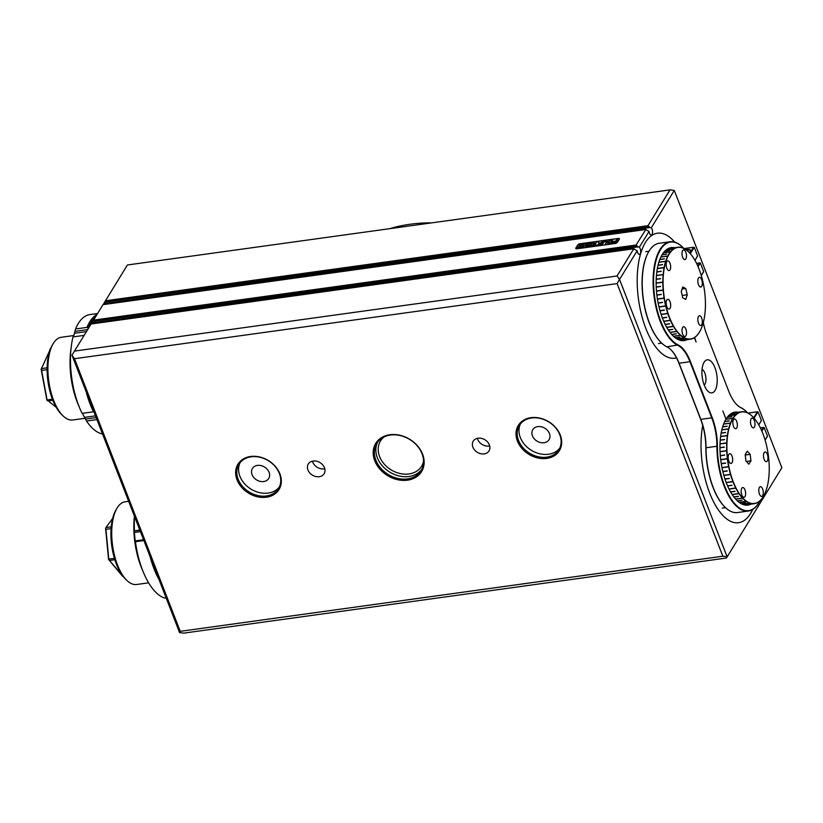 <?xml version="1.0" encoding="UTF-8"?>
<svg xmlns="http://www.w3.org/2000/svg" width="823" height="823" viewBox="0 0 823 823"><rect width="100%" height="100%" fill="white"/><g stroke="black" fill="none" stroke-linecap="round" stroke-linejoin="round"><path stroke-width="1.23" d="M126.845 580.39L125.374 578.96A39.895 17.612 -97.9 0 1 122.586 575.771A39.895 17.612 -97.9 0 1 115.848 510.157L116.876 508.388A41.747 18.435 82.1 0 0 123.934 577.046A41.747 18.435 82.1 0 0 126.845 580.39A41.747 18.435 82.1 0 0 136.567 584.505L148.624 582.828M128.655 501.3L125.117 501.783A41.747 18.435 82.1 0 0 116.876 508.388M114.85 559.733L109.5 560.473L122.925 576.213M111.084 528.592L105.93 529.302L108.79 559.115L114.428 558.344M112.648 518.397L105.982 527.533L111.239 526.813M122.606 576.254L108.564 559.445L105.57 528.201M108.79 559.115L109.5 560.473L108.79 559.115M63.032 415.872L61.56 414.453A39.895 17.612 -97.9 0 1 47.94 381.275A39.895 17.612 -97.9 0 1 52.034 345.639L53.063 343.87A41.747 18.435 82.1 0 0 48.773 381.152A41.747 18.435 82.1 0 0 63.032 415.872A41.747 18.435 82.1 0 0 63.762 416.551A41.747 18.435 82.1 0 0 72.753 419.987L85.263 418.259M73.905 335.527L61.303 337.276A41.747 18.435 82.1 0 0 53.063 343.87M50.182 349.59L41.5 368.581L47.117 367.799M52.826 400.245L47.868 400.935L46.86 400.06L41.15 369.229L50.46 348.88M47.096 369.661L41.623 370.422L47.076 399.855L56.211 407.334M46.86 400.06L52.384 399.124M50.409 348.88L49.781 349.384M41.5 368.581L41.623 370.422L41.5 368.581M384.104 436.92A24.124 19.073 -148.4 0 0 380.493 440.953A24.124 19.073 -148.4 0 0 379.609 456.559A24.124 19.073 -148.4 0 0 399.906 473.492A24.124 19.073 -148.4 0 0 421.592 466.23A24.124 19.073 -148.4 0 0 423.567 461.189M431.674 222.868A155.866 123.255 -148.4 0 0 389.68 228.681M718.407 509.962A63.093 27.859 82.1 0 0 738.581 522.708A63.093 27.859 82.1 0 0 752.736 509.427A63.093 27.859 82.1 0 1 750.586 513.49A63.093 27.859 82.1 0 1 738.581 522.708A63.093 27.859 82.1 0 1 709.056 491.403A63.093 27.859 82.1 0 1 702.729 425.44A63.093 27.859 82.1 0 0 718.407 509.962M647.938 238.968A63.093 27.859 82.1 0 0 640.623 311.125A63.093 27.859 82.1 0 0 674.767 358.19A63.093 27.859 82.1 0 0 676.496 357.82A63.093 27.859 82.1 0 1 674.767 358.19L674.767 358.19A63.093 27.859 82.1 0 1 641.467 314.623A63.093 27.859 82.1 0 1 645.448 242.425A63.093 27.859 82.1 0 1 657.464 233.207A63.093 27.859 82.1 0 0 647.938 238.968M674.706 242.137A63.093 27.859 82.1 0 0 657.464 233.207A63.093 27.859 82.1 0 1 674.706 242.137M698.974 315.929A4.917 2.171 82.1 0 0 698.038 321.454A4.917 2.171 82.1 0 0 700.774 325.486A4.917 2.171 82.1 0 0 701.227 325.311A4.917 2.171 82.1 0 0 702.163 319.787A4.917 2.171 82.1 0 0 699.427 315.744A4.917 2.171 82.1 0 0 698.974 315.929M683.111 250.058A4.917 2.171 82.1 0 0 682.174 255.583A4.917 2.171 82.1 0 0 684.911 259.615A4.917 2.171 82.1 0 0 685.364 259.43A4.917 2.171 82.1 0 0 686.3 253.916A4.917 2.171 82.1 0 0 683.563 249.873A4.917 2.171 82.1 0 0 683.111 250.058M698.953 277.495A4.917 2.171 82.1 0 0 698.017 283.009A4.917 2.171 82.1 0 0 700.754 287.052A4.917 2.171 82.1 0 0 701.217 286.867A4.917 2.171 82.1 0 0 702.142 281.343A4.917 2.171 82.1 0 0 699.406 277.31A4.917 2.171 82.1 0 0 698.953 277.495M683.141 326.937A4.917 2.171 82.1 0 0 682.205 332.461A4.917 2.171 82.1 0 0 684.952 336.494A4.917 2.171 82.1 0 0 685.405 336.319A4.917 2.171 82.1 0 0 686.341 330.795A4.917 2.171 82.1 0 0 683.594 326.752A4.917 2.171 82.1 0 0 683.141 326.937M667.299 299.51A4.917 2.171 82.1 0 0 666.363 305.024A4.917 2.171 82.1 0 0 669.099 309.067A4.917 2.171 82.1 0 0 669.562 308.882A4.917 2.171 82.1 0 0 670.488 303.358A4.917 2.171 82.1 0 0 667.751 299.325A4.917 2.171 82.1 0 0 667.299 299.51M667.288 261.066A4.917 2.171 82.1 0 0 666.352 266.59A4.917 2.171 82.1 0 0 669.089 270.623A4.917 2.171 82.1 0 0 669.541 270.438A4.917 2.171 82.1 0 0 670.478 264.924A4.917 2.171 82.1 0 0 667.741 260.881A4.917 2.171 82.1 0 0 667.288 261.066M677.73 247.26L669.819 248.351A46.386 20.482 82.1 0 0 668.965 248.515L676.845 247.425A46.386 20.482 -97.9 0 1 677.73 247.26A46.386 20.482 -97.9 0 1 680.333 247.27L680.518 247.435A46.201 20.4 82.1 0 0 677.031 247.589L676.845 247.425M681.547 340.166L681.742 340.331A46.386 20.482 82.1 0 0 682.534 340.259L690.456 339.158A46.386 20.482 -97.9 0 1 687.843 339.148L687.997 338.942A46.201 20.4 82.1 0 0 691.474 338.788L691.341 338.994A46.386 20.482 -97.9 0 1 690.456 339.158M699.663 331.741A46.386 20.482 -97.9 0 1 699.612 331.834A46.386 20.482 -97.9 0 1 697.801 334.498L697.914 334.313A46.201 20.4 82.1 0 0 699.715 331.659A46.201 20.4 82.1 0 0 700.466 330.27L700.517 330.157A46.201 20.4 82.1 0 0 702.585 325.023L702.626 324.89A46.201 20.4 82.1 0 0 704.149 318.81L704.179 318.655A46.201 20.4 82.1 0 0 705.105 311.814L705.126 311.65A46.201 20.4 82.1 0 0 705.434 304.263L705.434 304.078A46.201 20.4 82.1 0 0 705.116 296.362L705.105 296.177A46.201 20.4 82.1 0 0 704.159 288.369L704.138 288.184A46.201 20.4 82.1 0 0 702.605 280.53L702.564 280.345A46.201 20.4 82.1 0 0 700.496 273.061L700.435 272.897A46.201 20.4 82.1 0 0 697.883 266.22L697.822 266.066A46.201 20.4 82.1 0 0 694.869 260.191L694.787 260.058A46.201 20.4 82.1 0 0 691.526 255.161L691.443 255.058A46.201 20.4 82.1 0 0 688.686 251.961A46.201 20.4 82.1 0 0 687.956 251.293L687.802 251.138A46.386 20.482 -97.9 0 1 688.532 251.828A46.386 20.482 -97.9 0 1 688.614 251.9M684.026 248.495L684.191 248.649A46.201 20.4 82.1 0 0 680.6 247.445L680.426 247.281A46.386 20.482 -97.9 0 1 684.026 248.495M684.283 248.69L684.119 248.536A46.386 20.482 -97.9 0 1 687.719 251.066L687.874 251.21A46.201 20.4 82.1 0 0 684.283 248.69L684.191 248.649M676.763 247.445L676.959 247.61A46.201 20.4 82.1 0 0 673.687 249.112L673.481 248.958A46.386 20.482 -97.9 0 1 676.763 247.445L668.914 248.536M673.409 249.009L673.615 249.163A46.201 20.4 82.1 0 0 670.663 251.982L670.447 251.838A46.386 20.482 -97.9 0 1 673.409 249.009L666.291 249.997M670.375 251.92L670.601 252.064A46.201 20.4 82.1 0 0 668.05 256.107L667.823 255.974A46.386 20.482 -97.9 0 1 670.375 251.92L663.41 252.887M667.762 256.087L667.998 256.21A46.201 20.4 82.1 0 0 665.93 261.354L665.694 261.241A46.386 20.482 -97.9 0 1 667.762 256.087L660.89 257.033M665.889 261.488A46.201 20.4 82.1 0 0 664.367 267.568L664.12 267.485A46.386 20.482 -97.9 0 1 665.642 261.375L665.663 261.385M663.143 274.676L663.389 274.728A46.201 20.4 82.1 0 0 663.081 282.114L662.834 282.094A46.386 20.482 -97.9 0 1 663.143 274.676L656.435 275.602M656.445 275.52L663.153 274.501A46.386 20.482 -97.9 0 1 664.089 267.64L664.336 267.712A46.201 20.4 82.1 0 0 663.41 274.553L663.389 274.728M662.834 282.268L663.081 282.289A46.201 20.4 82.1 0 0 663.4 290.015L663.153 290.025A46.386 20.482 -97.9 0 1 662.834 282.268L656.147 283.194M663.163 290.2L663.41 290.19A46.201 20.4 82.1 0 0 664.346 297.998L664.099 298.039A46.386 20.482 -97.9 0 1 663.163 290.2L656.487 291.126M664.13 298.224L664.377 298.183A46.201 20.4 82.1 0 0 665.91 305.847L665.663 305.919A46.386 20.482 -97.9 0 1 664.13 298.224L657.454 299.15L664.346 297.998M665.714 306.094L665.951 306.022A46.201 20.4 82.1 0 0 668.019 313.306L667.792 313.409A46.386 20.482 -97.9 0 1 665.714 306.094L659.028 307.02M684.15 337.934L684.314 337.728A46.201 20.4 82.1 0 0 687.915 338.932L687.761 339.138A46.386 20.482 -97.9 0 1 684.15 337.934L677.123 338.901M691.423 338.973L691.557 338.767A46.201 20.4 82.1 0 0 694.828 337.255L694.705 337.461A46.386 20.482 -97.9 0 1 691.423 338.973L691.351 338.983M673.512 326.474L673.718 326.309A46.201 20.4 82.1 0 0 676.99 331.216L676.794 331.391A46.386 20.482 -97.9 0 1 673.512 326.474L666.753 327.41M676.876 331.494L677.072 331.319A46.201 20.4 82.1 0 0 680.559 335.084L680.374 335.28A46.386 20.482 -97.9 0 1 676.876 331.494L670.045 332.441M684.232 337.687L684.067 337.883A46.386 20.482 -97.9 0 1 680.456 335.352L680.642 335.156A46.201 20.4 82.1 0 0 684.232 337.687L684.18 337.749M673.646 326.186L673.44 326.34A46.386 20.482 -97.9 0 1 670.467 320.435L670.694 320.301A46.201 20.4 82.1 0 0 673.646 326.186L666.681 327.287L673.44 326.34M670.622 320.157L670.406 320.291A46.386 20.482 -97.9 0 1 667.844 313.573L668.07 313.47A46.201 20.4 82.1 0 0 670.622 320.157L663.708 321.268M697.853 334.385L697.739 334.58A46.386 20.482 -97.9 0 1 694.777 337.409L694.9 337.204A46.201 20.4 82.1 0 0 697.853 334.385L697.914 334.313M667.803 249.04L672.813 248.34A46.386 20.482 82.1 0 0 672.741 248.381L667.741 249.071M666.363 249.945L673.481 248.958M664.891 251.21L669.603 250.552A46.386 20.482 82.1 0 0 669.541 250.624L664.819 251.272M663.472 252.805L670.447 251.838M662.134 254.719L666.764 254.081A46.386 20.482 82.1 0 0 666.702 254.173L662.083 254.811M660.941 256.93L667.823 255.974M659.861 259.42L664.377 258.803A46.386 20.482 82.1 0 0 664.326 258.916L659.809 259.543M658.904 262.187L665.694 261.241M658.071 265.191L662.525 264.574A46.386 20.482 82.1 0 0 662.484 264.718L658.04 265.335L662.494 264.708M657.382 268.421L664.12 267.485M665.642 261.375L658.863 262.321M656.219 279.172L660.602 278.565A46.386 20.482 82.1 0 0 660.591 278.74L656.209 279.347M656.147 283.019L662.834 282.094M656.836 271.837L661.25 271.23A46.386 20.482 82.1 0 0 661.229 271.395L656.816 272.001M656.456 275.438L663.153 274.501M664.089 267.64L657.351 268.565L664.336 267.712M660.602 286.394L656.229 286.99L660.602 286.353A46.386 20.482 82.1 0 0 660.612 286.527L656.24 287.134M656.476 290.941L663.153 290.025M661.239 294.367L656.877 294.963L661.239 294.356A46.386 20.482 82.1 0 0 661.26 294.541L656.898 295.148M657.433 298.965L664.099 298.039M658.133 302.936L662.505 302.339A46.386 20.482 82.1 0 0 662.536 302.514L658.174 303.121M658.986 306.845L665.663 305.919M659.974 310.652L664.356 310.045A46.386 20.482 82.1 0 0 664.398 310.22L660.025 310.827M661.095 314.335L667.792 313.409M678.8 339.673L683.615 339.004A46.386 20.482 82.1 0 0 683.697 339.035L678.872 339.704M680.436 340.146L687.761 339.138M681.67 340.331L687.267 339.56A46.386 20.482 82.1 0 0 687.349 339.56L681.742 340.331M687.843 339.148L680.508 340.166M668.297 329.941L672.772 329.323A46.386 20.482 82.1 0 0 672.854 329.437L668.369 330.054M669.973 332.338L676.794 331.391M671.691 334.436L676.259 333.809A46.386 20.482 82.1 0 0 676.341 333.891L671.763 334.529M673.44 336.237L680.374 335.28M675.241 337.708L679.911 337.07A46.386 20.482 82.1 0 0 679.993 337.121L675.323 337.769M677.041 338.86L684.067 337.883M680.456 335.352L673.523 336.309M665.138 324.365L669.572 323.748A46.386 20.482 82.1 0 0 669.634 323.892L665.21 324.499M670.467 320.435L663.75 321.371M662.33 317.863L666.733 317.256A46.386 20.482 82.1 0 0 666.795 317.421L662.392 318.028M663.688 321.217L670.406 320.291M667.844 313.573L661.147 314.499M687.256 294.737L685.754 288.513L682.761 286.96L681.259 291.63L682.761 297.864L685.754 299.418L687.256 294.737L682.174 295.447M682.102 289.017L685.754 288.513M663.081 282.289L656.147 283.071M663.41 290.19L656.476 290.972M659.017 306.979L665.91 305.847M661.126 314.437L668.019 313.306M662.361 317.945L666.764 317.339M665.159 324.396L669.583 323.778M660.005 310.775L664.387 310.168M658.163 303.101L662.536 302.494M656.826 271.94L661.239 271.333M656.219 279.244L660.602 278.637M744.98 489.891A4.917 2.171 82.1 0 0 742.716 487.555A4.917 2.171 82.1 0 0 741.801 494.952A4.917 2.171 82.1 0 0 744.064 497.298A4.917 2.171 82.1 0 0 744.98 489.891M767.303 454.286A4.917 2.171 82.1 0 0 765.04 451.95A4.917 2.171 82.1 0 0 764.125 459.357A4.917 2.171 82.1 0 0 766.388 461.693A4.917 2.171 82.1 0 0 767.303 454.286M762.633 489.006A4.917 2.171 82.1 0 0 760.37 486.671A4.917 2.171 82.1 0 0 759.454 494.078A4.917 2.171 82.1 0 0 761.717 496.413A4.917 2.171 82.1 0 0 762.633 489.006M732.007 456.055A4.917 2.171 82.1 0 0 729.744 453.71A4.917 2.171 82.1 0 0 728.828 461.117A4.917 2.171 82.1 0 0 731.091 463.452A4.917 2.171 82.1 0 0 732.007 456.055M736.688 421.335A4.917 2.171 82.1 0 0 734.425 418.989A4.917 2.171 82.1 0 0 733.509 426.396A4.917 2.171 82.1 0 0 735.772 428.732A4.917 2.171 82.1 0 0 736.688 421.335M754.331 420.45A4.917 2.171 82.1 0 0 752.068 418.115A4.917 2.171 82.1 0 0 751.152 425.512A4.917 2.171 82.1 0 0 753.415 427.857A4.917 2.171 82.1 0 0 754.331 420.45M745.494 504.849A46.386 20.482 82.1 0 0 745.515 504.849L753.436 503.758A46.386 20.482 -97.9 0 1 749.866 503.244L750.02 503.038A46.201 20.4 82.1 0 0 753.58 503.542L753.436 503.758M745.412 504.684L745.597 504.849A46.386 20.482 82.1 0 0 746.348 504.777L754.269 503.676A46.386 20.482 -97.9 0 1 753.518 503.748L753.662 503.542A46.201 20.4 82.1 0 0 757.047 502.688L756.913 502.894A46.386 20.482 -97.9 0 1 754.269 503.676M741.544 411.778A46.386 20.482 -97.9 0 1 742.295 411.706L742.48 411.86A46.201 20.4 82.1 0 0 739.095 412.714L738.889 412.56A46.386 20.482 -97.9 0 1 741.544 411.778L733.622 412.868A46.386 20.482 82.1 0 0 732.779 413.023M749.938 503.007L749.784 503.213A46.386 20.482 -97.9 0 1 746.163 501.361L746.338 501.156A46.201 20.4 82.1 0 0 749.938 503.007L749.907 503.059M756.995 502.853L757.119 502.658A46.201 20.4 82.1 0 0 760.236 500.466L760.123 500.662A46.386 20.482 -97.9 0 1 756.995 502.853L756.934 502.863M760.195 500.59L760.308 500.394A46.201 20.4 82.1 0 0 763.065 496.938L762.952 497.123A46.386 20.482 -97.9 0 1 760.195 500.59L760.154 500.6M763.477 496.259A46.386 20.482 -97.9 0 1 763.425 496.351A46.386 20.482 -97.9 0 1 763.014 497.02L763.116 496.845A46.201 20.4 82.1 0 0 763.528 496.166A46.201 20.4 82.1 0 0 765.431 492.226L765.483 492.103A46.201 20.4 82.1 0 0 767.273 486.455L767.303 486.311A46.201 20.4 82.1 0 0 768.528 479.819L768.548 479.655A46.201 20.4 82.1 0 0 769.166 472.505L769.176 472.33A46.201 20.4 82.1 0 0 769.166 464.748L769.155 464.563A46.201 20.4 82.1 0 0 768.517 456.775L768.497 456.59A46.201 20.4 82.1 0 0 767.252 448.823L767.211 448.648A46.201 20.4 82.1 0 0 765.4 441.149L765.349 440.974A46.201 20.4 82.1 0 0 763.024 433.978L762.962 433.814A46.201 20.4 82.1 0 0 760.195 427.518L760.123 427.384A46.201 20.4 82.1 0 0 756.995 421.983L756.913 421.87A46.201 20.4 82.1 0 0 753.518 417.539L753.436 417.446A46.201 20.4 82.1 0 0 752.5 416.479A46.201 20.4 82.1 0 0 749.887 414.308L749.732 414.154A46.386 20.482 -97.9 0 1 752.345 416.335A46.386 20.482 -97.9 0 1 752.417 416.407M745.936 412.21L746.111 412.364A46.201 20.4 82.1 0 0 742.562 411.86L742.377 411.695A46.386 20.482 -97.9 0 1 745.936 412.21M746.194 412.395L746.019 412.23A46.386 20.482 -97.9 0 1 749.64 414.092L749.804 414.247A46.201 20.4 82.1 0 0 746.194 412.395L746.111 412.364M738.817 412.59L739.013 412.755A46.201 20.4 82.1 0 0 735.896 414.946L735.69 414.792A46.386 20.482 -97.9 0 1 738.817 412.59L731.513 413.609M735.618 414.864L735.834 415.008A46.201 20.4 82.1 0 0 733.077 418.465L732.851 418.331A46.386 20.482 -97.9 0 1 735.618 414.864L728.592 415.831M732.789 418.423L733.015 418.557A46.201 20.4 82.1 0 0 730.701 423.187L730.474 423.063A46.386 20.482 -97.9 0 1 732.789 418.423L725.855 419.391M727.398 458.843L727.645 458.812A46.201 20.4 82.1 0 0 728.89 466.579L728.643 466.641A46.386 20.482 -97.9 0 1 727.398 458.843L720.722 459.769M728.684 466.816L728.921 466.764A46.201 20.4 82.1 0 0 730.731 474.254L730.505 474.346A46.386 20.482 -97.9 0 1 728.684 466.816L722.008 467.742M730.546 474.521L730.783 474.429A46.201 20.4 82.1 0 0 733.108 481.434L732.892 481.548A46.386 20.482 -97.9 0 1 730.546 474.521L723.859 475.447M727.337 435.686L727.583 435.748A46.201 20.4 82.1 0 0 726.966 442.897L726.719 442.856A46.386 20.482 -97.9 0 1 727.337 435.686L720.619 436.612M726.709 443.031L726.966 443.072A46.201 20.4 82.1 0 0 726.976 450.654L726.719 450.654A46.386 20.482 -97.9 0 1 726.709 443.031L720.022 443.967M727.378 458.658L720.701 459.584L727.378 458.658A46.386 20.482 -97.9 0 1 726.73 450.839L726.987 450.839A46.201 20.4 82.1 0 0 727.625 458.637L727.645 458.812M720.629 436.55L727.357 435.521A46.386 20.482 -97.9 0 1 728.581 428.999L728.828 429.092A46.201 20.4 82.1 0 0 727.604 435.583L727.583 435.748M728.581 428.999L721.822 429.935L728.622 428.855A46.386 20.482 -97.9 0 1 730.423 423.187L730.659 423.3A46.201 20.4 82.1 0 0 728.859 428.948L728.828 429.092M746.245 501.104L746.08 501.3A46.386 20.482 -97.9 0 1 742.511 498.141L742.696 497.956A46.201 20.4 82.1 0 0 746.245 501.104L746.183 501.176M742.613 497.874L742.428 498.059A46.386 20.482 -97.9 0 1 739.023 493.697L739.219 493.533A46.201 20.4 82.1 0 0 742.613 497.874L742.5 497.987M739.147 493.419L738.941 493.584A46.386 20.482 -97.9 0 1 735.803 488.162L736.009 488.018A46.201 20.4 82.1 0 0 739.147 493.419L732.151 494.53M735.947 487.885L735.731 488.029A46.386 20.482 -97.9 0 1 732.954 481.702L733.17 481.589A46.201 20.4 82.1 0 0 735.947 487.885L729.003 488.996M744.29 504.674L749.311 503.974A46.386 20.482 82.1 0 0 749.393 503.995L744.352 504.684M749.866 503.244L742.737 504.232M740.906 503.398L745.617 502.75A46.386 20.482 82.1 0 0 745.71 502.791L740.988 503.439M742.655 504.201L749.784 503.213M746.163 501.361L739.188 502.318M753.518 503.748L745.597 504.849A46.386 20.482 -97.9 0 0 746.183 504.797A46.386 20.482 -97.9 0 0 746.266 504.787M738.293 412.272A46.386 20.482 82.1 0 0 738.221 412.292L732.707 413.053L738.293 412.272M731.575 413.568L738.889 412.56M730.135 414.494L734.939 413.825A46.386 20.482 82.1 0 0 734.867 413.876L730.063 414.545M728.664 415.769L735.69 414.792M727.244 417.374L731.904 416.726A46.386 20.482 82.1 0 0 731.842 416.808L727.182 417.446M725.907 419.288L732.851 418.331M724.724 421.51L729.291 420.882A46.386 20.482 82.1 0 0 729.229 420.985L724.672 421.623M723.643 424.01L730.474 423.063M721.257 463.596L725.629 462.989A46.386 20.482 82.1 0 0 725.649 463.174L721.287 463.771L725.649 463.164M721.966 467.567L728.643 466.641M722.82 471.466L727.193 470.859A46.386 20.482 82.1 0 0 727.234 471.034L722.861 471.641M723.818 475.272L730.505 474.346M724.94 478.955L729.322 478.348A46.386 20.482 82.1 0 0 729.384 478.513L724.991 479.12M726.184 482.473L732.892 481.548M720.259 440.048L724.652 439.441A46.386 20.482 82.1 0 0 724.631 439.605L720.238 440.212M720.022 443.792L726.719 442.856M719.95 447.64L724.333 447.033A46.386 20.482 82.1 0 0 724.333 447.218L719.95 447.815M720.043 451.58L726.719 450.654M724.662 454.985L720.29 455.592L724.662 454.965A46.386 20.482 82.1 0 0 724.672 455.15L720.31 455.757M726.73 450.839L720.053 451.755M721.174 433.021L725.608 432.414A46.386 20.482 82.1 0 0 725.577 432.559L721.154 433.176L725.588 432.528M720.639 436.447L727.357 435.521M722.687 426.777L727.172 426.16A46.386 20.482 82.1 0 0 727.12 426.293L722.645 426.911M721.864 429.791L728.622 428.855M730.423 423.187L723.602 424.133M737.305 500.796L741.924 500.158A46.386 20.482 82.1 0 0 742.017 500.23L737.387 500.868M739.105 502.267L746.08 501.3M742.511 498.141L735.628 499.098M733.828 496.907L738.344 496.29A46.386 20.482 82.1 0 0 738.426 496.392L733.91 497.01M735.546 499.005L742.428 498.059M739.023 493.697L732.223 494.644M730.536 491.866L734.99 491.249A46.386 20.482 82.1 0 0 735.062 491.382L730.608 492M735.803 488.162L729.065 489.099M748.848 464.182L750.967 460.818L750.175 454.337L747.284 451.22L745.175 454.584L745.957 461.065L748.848 464.182M746.317 461.466L750.967 460.818M745.226 455.016L750.175 454.337M726.205 482.556L733.108 481.434M726.966 443.072L720.022 443.854M726.987 450.839L720.043 451.621M721.997 467.721L728.89 466.579M723.849 475.385L730.731 474.254M727.532 485.827L731.945 485.21A46.386 20.482 -97.9 0 0 732.017 485.364L727.604 485.971M728.993 488.965L735.731 488.029M732.954 481.702L726.246 482.638M727.563 485.879L731.976 485.261M730.536 491.876L734.99 491.259M719.95 447.691L724.333 447.095M720.248 440.13L724.641 439.523M724.97 479.048L729.353 478.441M722.851 471.6L727.223 470.993M732.871 412.992A46.386 20.482 -97.9 0 1 733.458 412.889A46.386 20.482 -97.9 0 1 733.54 412.879M682.452 340.269A46.386 20.482 -97.9 0 1 682.37 340.28A46.386 20.482 -97.9 0 1 681.773 340.341M669.058 248.474A46.386 20.482 -97.9 0 1 669.644 248.371A46.386 20.482 -97.9 0 1 669.727 248.361M683.779 248.371A52.518 23.188 82.1 0 0 682.689 247.25A52.518 23.188 82.1 0 0 653.699 276.795A52.518 23.188 82.1 0 0 678.121 344.919A37.488 16.553 -97.9 0 1 690.466 361.647L712.245 417.775A37.488 16.553 -97.9 0 1 717.399 446.189A52.518 23.188 82.1 0 0 732.398 500.754A52.518 23.188 82.1 0 0 758.672 502.956A52.518 23.188 82.1 0 0 759.043 502.339A52.518 23.188 82.1 0 0 759.783 500.97M758.94 502.514A52.888 23.353 -97.9 0 1 758.837 502.688A52.888 23.353 -97.9 0 1 758.467 503.316A52.888 23.353 -97.9 0 1 748.395 511.042A52.888 23.353 -97.9 0 1 716.905 446.148A37.107 16.388 82.1 0 0 711.792 418.012L690.024 361.883A37.107 16.388 82.1 0 0 677.792 345.321A52.888 23.353 -97.9 0 1 655.077 302.751A52.888 23.353 -97.9 0 1 660.005 249.492A52.888 23.353 -97.9 0 1 670.076 241.756A52.888 23.353 -97.9 0 1 682.401 246.962A52.888 23.353 -97.9 0 1 682.545 247.106M687.174 339.611A46.942 20.729 -97.9 0 1 673.163 335.979A46.942 20.729 -97.9 0 1 657.124 296.938A46.942 20.729 -97.9 0 1 661.949 255.017A46.942 20.729 -97.9 0 1 662.289 254.461A46.942 20.729 -97.9 0 1 674.449 247.713M672.782 247.939A46.572 20.565 82.1 0 0 670.94 248.011A46.572 20.565 82.1 0 0 662.073 254.821A46.572 20.565 82.1 0 0 661.846 255.192M673.019 335.835A46.572 20.565 82.1 0 0 683.718 340.28A46.572 20.565 82.1 0 0 685.508 339.848M670.076 241.756L659.192 243.269A52.888 23.353 82.1 0 0 649.121 250.994A52.888 23.353 82.1 0 0 648.75 251.622A52.888 23.353 82.1 0 0 643.319 298.852A52.888 23.353 82.1 0 0 661.373 342.831A52.888 23.353 82.1 0 0 666.908 346.833A37.107 16.388 -97.9 0 1 670.796 349.631A37.107 16.388 -97.9 0 1 679.14 363.385L700.908 419.524A37.107 16.388 -97.9 0 1 706.021 447.661A52.888 23.353 82.1 0 0 725.186 507.349A52.888 23.353 82.1 0 0 737.511 512.554L748.395 511.042M686.063 249.739A5.473 2.325 158.8 0 1 690.374 251.632A5.473 2.325 158.8 0 1 690.332 251.694A5.473 2.325 158.8 0 1 689.427 252.723M690.25 251.817A5.103 2.16 -21.2 0 0 690.353 250.84A5.103 2.16 -21.2 0 0 686.588 250.13M715.033 390.462A16.697 7.376 82.1 0 0 714.92 367.644A16.697 7.376 82.1 0 0 704.097 362.254A16.697 7.376 82.1 0 0 703.974 362.449A16.697 7.376 82.1 0 0 702.266 377.366A16.697 7.376 82.1 0 0 707.965 391.254A16.697 7.376 82.1 0 0 715.033 390.462M704.262 385.195A8.353 3.683 82.1 0 0 704.879 384.434A8.353 3.683 82.1 0 0 705.65 376.018A8.353 3.683 82.1 0 0 702.06 369.301M750.988 504.129A46.942 20.729 -97.9 0 1 736.976 500.497A46.942 20.729 -97.9 0 1 720.938 461.456A46.942 20.729 -97.9 0 1 725.763 419.535A46.942 20.729 -97.9 0 1 726.009 419.123L725.793 419.483A46.572 20.565 82.1 0 0 725.66 419.709M736.822 500.353A46.572 20.565 82.1 0 0 747.531 504.797A46.572 20.565 82.1 0 0 749.321 504.365M736.945 404.823A37.107 16.388 82.1 0 0 740.679 407.488A52.888 23.353 -97.9 0 1 746.204 411.479A52.888 23.353 -97.9 0 1 746.358 411.623M725.042 507.205A52.518 23.188 -97.9 0 1 724.898 507.061A52.518 23.188 -97.9 0 1 705.856 447.784A37.488 16.553 82.1 0 0 700.692 419.38L678.924 363.241A37.488 16.553 82.1 0 0 670.642 349.487M661.229 342.687A52.518 23.188 -97.9 0 1 661.085 342.543A52.518 23.188 -97.9 0 1 643.154 298.872A52.518 23.188 -97.9 0 1 648.545 251.982A52.518 23.188 -97.9 0 1 648.647 251.797M765.102 440.12L767.447 436.036L764.166 427.579L761.851 431.087M725.968 419.195L722.841 410.975L726.009 419.123M726.184 418.835A46.942 20.729 -97.9 0 1 738.262 412.23M761.378 420.625L758.775 424.874L761.368 420.368L757.973 411.85L754.084 418.166M747.593 412.879A52.518 23.188 82.1 0 0 746.502 411.767A52.518 23.188 82.1 0 0 741.009 407.796A37.488 16.553 -97.9 0 1 737.089 404.967A37.488 16.553 -97.9 0 1 728.664 391.069L706.885 334.94A37.488 16.553 -97.9 0 1 703.326 322.482M703.644 271.775L701.289 275.612L703.634 271.528L700.352 263.062L698.038 266.57M694.406 337.656L696.104 342.029L694.643 337.502M694.962 260.346L697.565 255.86L694.283 247.394L690.281 253.649M736.595 412.457A46.572 20.565 82.1 0 0 734.754 412.529A46.572 20.565 82.1 0 0 725.979 419.185M753.724 417.755L757.397 411.778L747.984 413.084M767.447 436.293L765.102 440.13M689.911 253.237L693.594 247.26L684.17 248.567M697.565 256.107L694.962 260.356M697.781 265.983L699.663 262.928L696.556 263.36M761.594 430.501L763.477 427.446L760.37 427.878M700.239 263L699.663 262.928M757.973 411.85L757.397 411.778M764.053 427.518L763.477 427.446M694.159 247.332L693.594 247.26M84.121 335.383L73.021 336.926A60.305 26.624 82.1 0 0 71.313 346.185L70.737 350.68A51.952 22.941 82.1 0 0 78.195 404.525L79.965 408.681A60.305 26.624 82.1 0 0 82.115 413.372L93.503 411.798A60.305 26.624 -97.9 0 1 86.178 391.799M96.96 419.607L86.538 421.047L82.351 413.341M71.313 346.185A60.305 26.624 82.1 0 0 79.965 408.681M73.473 336.854L75.572 328.974L86.96 327.389A60.305 26.624 -97.9 0 1 97.011 314.427M97.567 313.522L89.851 314.592A60.305 26.624 82.1 0 0 75.572 328.974M95.406 317.03A59.379 26.213 82.1 0 0 88.154 327.924L86.96 327.389M94.542 411.016L93.503 411.798M86.538 421.047A60.305 26.624 82.1 0 0 102.536 433.978M134.427 516.196A51.952 22.941 82.1 0 0 134.293 537.141A51.952 22.941 82.1 0 0 142.009 569.032L143.778 573.199A60.305 26.624 82.1 0 0 164.847 598.136L166.143 597.951M143.871 540.546L135.445 541.709A60.305 26.624 82.1 0 0 143.778 573.199M135.26 542.069L134.252 531.03L139.766 529.94M158.973 579.464A60.305 26.624 -97.9 0 1 149.992 556.317M134.561 516.515A60.305 26.624 82.1 0 0 134.447 530.67M307.956 470.015A9.279 7.335 -148.4 0 0 315.765 476.527A9.279 7.335 -148.4 0 0 324.108 473.739A9.279 7.335 -148.4 0 0 324.447 467.731A9.279 7.335 -148.4 0 0 316.639 461.219A9.279 7.335 -148.4 0 0 308.296 464.018A9.279 7.335 -148.4 0 0 307.956 470.015M312.452 461.168A9.279 7.335 -148.4 0 0 312.781 462.176A9.279 7.335 -148.4 0 0 324.766 468.74M472.886 447.187A9.279 7.335 -148.4 0 0 480.694 453.699A9.279 7.335 -148.4 0 0 489.027 450.901A9.279 7.335 -148.4 0 0 489.376 444.904A9.279 7.335 -148.4 0 0 481.568 438.392A9.279 7.335 -148.4 0 0 473.225 441.19A9.279 7.335 -148.4 0 0 472.886 447.187M477.381 438.34A9.279 7.335 -148.4 0 0 477.7 439.348A9.279 7.335 -148.4 0 0 489.695 445.912M422.58 454.152A26.902 21.275 31.6 0 1 407.478 480.179A26.902 21.275 31.6 0 1 374.753 460.767A26.902 21.275 31.6 0 1 389.855 434.739A26.902 21.275 31.6 0 1 422.58 454.152M375.874 460.17A25.976 20.544 -148.4 0 0 397.735 478.41A25.976 20.544 -148.4 0 0 421.088 470.581A25.976 20.544 -148.4 0 0 422.055 453.782A25.976 20.544 -148.4 0 0 400.184 435.542A25.976 20.544 -148.4 0 0 376.831 443.371A25.976 20.544 -148.4 0 0 375.874 460.17M560.288 435.089A24.124 19.073 31.6 0 1 546.75 458.421A24.124 19.073 31.6 0 1 517.41 441.025A24.124 19.073 31.6 0 1 530.948 417.683A24.124 19.073 31.6 0 1 560.288 435.089M518.531 440.428A23.198 18.343 -148.4 0 0 538.057 456.703A23.198 18.343 -148.4 0 0 558.91 449.718A23.198 18.343 -148.4 0 0 559.763 434.719A23.198 18.343 -148.4 0 0 540.238 418.434A23.198 18.343 -148.4 0 0 519.385 425.419A23.198 18.343 -148.4 0 0 518.531 440.428M279.923 473.894A24.124 19.073 31.6 0 1 266.385 497.236A24.124 19.073 31.6 0 1 237.045 479.83A24.124 19.073 31.6 0 1 250.583 456.498A24.124 19.073 31.6 0 1 279.923 473.894M238.166 479.233A23.198 18.343 -148.4 0 0 257.681 495.518A23.198 18.343 -148.4 0 0 278.534 488.533A23.198 18.343 -148.4 0 0 279.398 473.534A23.198 18.343 -148.4 0 0 259.873 457.249A23.198 18.343 -148.4 0 0 239.02 464.234A23.198 18.343 -148.4 0 0 238.166 479.233M252.075 474.655A9.557 7.561 -148.4 0 0 260.109 481.362A9.557 7.561 -148.4 0 0 268.699 478.482A9.557 7.561 -148.4 0 0 269.059 472.299A9.557 7.561 -148.4 0 0 261.014 465.592A9.557 7.561 -148.4 0 0 252.424 468.472A9.557 7.561 -148.4 0 0 252.075 474.655M532.44 435.84A9.557 7.561 -148.4 0 0 540.485 442.548A9.557 7.561 -148.4 0 0 549.075 439.677A9.557 7.561 -148.4 0 0 549.425 433.495A9.557 7.561 -148.4 0 0 541.38 426.787A9.557 7.561 -148.4 0 0 532.79 429.668A9.557 7.561 -148.4 0 0 532.44 435.84M520.362 424.02A23.198 18.343 -148.4 0 0 520.321 437.517A23.198 18.343 -148.4 0 0 538.818 453.545A23.198 18.343 -148.4 0 0 559.712 448.216M239.997 462.835A23.198 18.343 -148.4 0 0 239.946 476.332A23.198 18.343 -148.4 0 0 258.453 492.36A23.198 18.343 -148.4 0 0 279.347 487.031M421.788 469.347A25.976 20.544 31.6 0 1 398.373 475.787A25.976 20.544 31.6 0 1 377.356 457.753A25.976 20.544 31.6 0 1 377.634 442.188M92.341 323.727A3.899 1.718 82.1 0 0 91.837 322.976L638.123 246.89L636.086 245.028L645.89 229.391L103.091 304.531M104.243 304.376A3.899 1.718 82.1 0 0 103.739 303.625L650.016 227.539L647.989 225.677L670.004 189.876L127.411 264.985L104.027 303.121M180.237 631.334L179.568 632.568L72.002 355.248L74.492 358.705L180.237 631.334L722.841 556.214L617.096 283.596L74.492 358.705M91.199 323.881L633.988 248.752L91.116 324.005L74.461 351.102L617.055 275.993L633.71 248.896L637.187 250.758A3.899 1.718 82.1 0 0 639.43 254.4A3.899 1.718 82.1 0 0 640.685 251.416A3.899 1.718 82.1 0 0 639.389 247.178L649.09 231.407L645.613 229.545L103.019 304.654L92.125 322.472M179.568 632.568L183.848 633.124L726.442 558.015L781.85 467.752L674.284 190.432L651.281 227.827L650.016 227.539M617.394 242.301L619.297 239.205A1.852 0.782 -21.2 0 0 619.38 238.763A1.852 0.782 -21.2 0 0 618.248 238.464L579.989 243.762A1.852 0.782 -21.2 0 0 577.736 244.956L575.833 248.052A1.852 0.782 -21.2 0 0 575.75 248.495A1.852 0.782 -21.2 0 0 576.892 248.793L615.151 243.495A1.852 0.782 -21.2 0 0 617.394 242.301M781.85 467.752L726.442 558.015M637.187 250.758L619.544 279.45L727.11 556.77L722.841 556.214M649.09 231.407A3.899 1.718 82.1 0 0 651.332 235.039A3.899 1.718 82.1 0 0 652.577 232.065A3.899 1.718 82.1 0 0 651.281 227.827M639.389 247.178L638.123 246.89M670.004 189.876L674.284 190.432M74.461 351.102L72.002 355.248M617.096 283.596L619.544 279.45L617.055 275.993M594.906 245.501L596.593 245.059L594.906 245.501M596.726 245.254L594.69 245.789L596.726 245.254M598.136 242.353L599.504 243.608L597.663 244.945L601.603 242.97L602.518 241.674L600.306 243.186L598.136 242.353M607.631 242.24A2.788 1.183 -21.2 0 0 607.508 242.898A2.788 1.183 -21.2 0 0 608.742 243.382L609.123 242.888A1.852 0.782 158.8 0 1 608.372 242.569A1.852 0.782 158.8 0 1 608.454 242.127A1.852 0.782 158.8 0 1 610.275 241.016L610.491 240.542A2.788 1.183 -21.2 0 0 607.631 242.24M610.615 240.686L610.553 240.697A2.788 1.183 -21.2 0 0 607.693 242.394A2.788 1.183 -21.2 0 0 607.549 242.98M587.663 246.087L589.618 245.1L589.34 246.067L588.455 246.19L588.949 245.007L587.673 246.386M589.011 244.997L589.618 245.1M588.826 246.221L588.949 245.007M585.575 246.427L586.48 245.954L585.534 245.439L586.809 245.84L587.797 245.131L587.025 246.386L586.089 246.344M586.809 245.84L587.077 245.285M584.361 245.923L585.163 245.81L584.412 246.067M583.733 246.602L581.779 247.116L583.003 245.799L583.898 245.666L582.859 246.921L583.733 246.602M582.694 246.982L583.219 245.851M580.935 247.394L580.236 247.013L582.437 245.871L581.666 247.126L580.596 246.951M580.297 247.178L581.758 246.056M577.777 247.661L578.302 247.373L577.232 247.672L577.499 246.941L578.908 246.427L577.509 247.425M585.667 244.482L585.616 243.803M583.538 244.678L584.104 244.39L583.517 244.081L584.906 243.886L583.579 244.781M582.571 244.76L581.367 245.079L582.118 244.266L582.674 244.194L582.036 244.956L582.571 244.76M582.005 244.997L582.252 244.308M581.48 244.719L580.38 245.131L581.069 244.431M580.585 245.203L581.542 244.873M579.67 245.316L578.991 245.223L580.349 244.513L579.217 245.182M587.468 243.886L586.573 244.369L587.087 243.598M586.573 244.369L587.529 244.04M587.56 244.071L588.867 243.341L587.756 244.174M589.299 243.968L590.585 243.083L590.698 243.793L590.4 243.279L589.299 243.968M591.151 243.711L592.437 242.836L592.55 243.536L592.251 243.022L591.151 243.711M593.002 243.454L594.288 242.579L594.401 243.279L594.103 242.764L593.002 243.454M596.798 241.684L593.609 246.396L577.149 248.762M596.582 241.551L580.092 243.834A1.852 0.782 -21.2 0 0 577.849 245.038L576.059 247.939A1.852 0.782 -21.2 0 0 575.977 248.381A1.852 0.782 -21.2 0 0 577.118 248.68M580.256 246.622L578.497 247.589L579.773 246.89L579.289 246.437L580.318 246.787M579.258 247.044L579.834 246.262L579.495 246.993M591.963 245.131L590.503 245.923L589.875 245.429L591.326 244.626L591.963 245.131L591.346 244.668M590.503 245.923L589.875 245.429L590.4 245.151M592.107 245.429L594.227 244.236L593.455 245.501L592.437 245.635M593.27 245.1L593.517 244.39M595.533 245.275L596.356 245.048L595.533 245.275M593.969 246.427L596.912 241.509L618.022 238.588A1.852 0.782 -21.2 0 1 619.153 238.886L619.287 239.226M593.939 246.344L615.048 243.423A1.852 0.782 -21.2 0 0 617.291 242.229L619.081 239.328A1.852 0.782 -21.2 0 0 619.153 238.886M603.969 242.301L605.389 241.221A1.852 0.782 -21.2 0 0 603.146 242.415L602.148 244.328L603.969 242.301M600.605 244.534L601.387 243.505L600.553 243.68L600.039 244.565L600.605 244.534M609.925 242.775L609.72 243.248A2.788 1.183 -21.2 0 0 612.693 240.892A2.788 1.183 -21.2 0 0 611.468 240.409L611.077 240.902A1.852 0.782 158.8 0 1 611.828 241.221A1.852 0.782 158.8 0 1 609.925 242.775L609.648 243.258M605.913 241.592L606.438 241.962L605.45 243.865L607.271 241.849A1.852 0.782 -21.2 0 0 607.343 241.406A1.852 0.782 -21.2 0 0 606.212 241.108L606.016 241.18M615.769 241.026L613.557 241.437L616.365 241.273L617.353 239.668L616.808 239.637L615.83 241.18L613.505 241.777M612.518 242.446L615.871 242.096L612.189 242.929M605.44 241.376A1.852 0.782 -21.2 0 0 603.208 242.569L602.127 244.328M601.346 243.629L600.142 244.596M609.123 242.888L609.174 243.032A1.852 0.782 158.8 0 1 608.434 242.723A1.852 0.782 158.8 0 1 608.413 242.641M611.849 241.304A1.852 0.782 158.8 0 1 611.89 241.386A1.852 0.782 158.8 0 1 609.987 242.939M612.724 240.974A2.788 1.183 -21.2 0 0 611.53 240.563L611.098 240.902M606.489 241.828L605.419 243.865M607.364 241.489A1.852 0.782 -21.2 0 0 606.273 241.262L606.078 241.334M617.229 239.586L615.83 241.18M602.477 241.787L600.306 243.186M599.504 243.608L597.22 244.997M600.368 243.351L598.198 242.497M615.738 242.003L612.569 242.6M586.418 244.019L587.293 243.649L586.398 244.38M591.716 243.649L591.655 243.114M596.644 241.715L593.722 246.468M579.536 247.095L579.999 246.283M581.233 247.188L581.439 246.602M586.624 246.396L586.799 245.861M589.052 245.11L589.68 245.254M590.564 246.077L589.937 245.583M591.387 244.781L592.025 245.295M591.161 245.83L591.716 244.863M591.13 245.748L591.727 244.894M590.132 245.758L591.099 245.676M590.245 245.347L591.675 244.74M593.033 245.552L593.218 244.987M428.073 277.248L426.448 277.474M438.978 275.746A3.343 1.471 82.1 0 0 438.073 274.995L405.914 279.45L405.328 280.396M434.472 275.777L434.688 276.333L433.052 275.972L432.013 276.703M438.073 274.995L437.486 275.952M433.268 276.528L433.052 275.972M316.804 274.954L315.168 275.18M327.698 273.442A3.343 1.471 82.1 0 0 326.793 272.701L294.634 277.145L294.048 278.102M323.439 274.028L321.772 273.668L320.744 274.409M326.793 272.701L326.206 273.648M321.988 274.234L321.772 273.668M323.418 274.038L323.202 273.473M666.908 346.833L678.121 344.919M705.856 447.784L717.399 446.189M700.692 419.38L712.245 417.775M678.924 363.241L690.466 361.647M84.728 417.343L95.509 415.852M96.188 417.611L85.674 419.061M86.436 331.618L74.718 333.233M75.222 331.309L87.68 329.591M135.003 540.937L143.562 539.754M140.414 531.617L134.231 532.471M134.252 531.03L139.879 530.249M93.493 320.137L636.086 245.028M105.395 300.786L647.989 225.677M636.92 246.18L92.68 321.515M648.822 226.829L104.572 302.164M576.11 248.772L575.833 248.052M722.265 508.11L725.516 507.657M658.462 343.592L661.702 343.14M645.736 251.684L648.977 251.241"/></g></svg>
